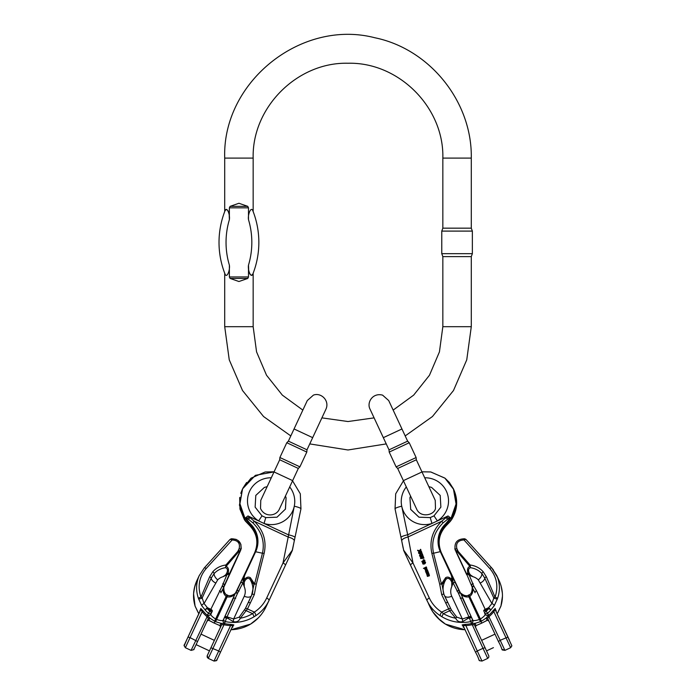 <?xml version="1.0" encoding="UTF-8"?>
<svg xmlns="http://www.w3.org/2000/svg" width="696" height="696" viewBox="0 0 696 696"><rect width="100%" height="100%" fill="white"/><g stroke="black" fill="none" stroke-linecap="round" stroke-linejoin="round"><path stroke-width="1.04" d="M292.642 480.623L279.392 509.037C276.608 516.093 264.811 517.859 260.53 508.489L260.765 500.346L274.015 471.94L292.642 480.623L298.314 468.443L279.696 459.76L279.888 457.516L299.906 466.851L306.805 452.061L286.787 442.726L279.888 457.516M288.379 441.134L294.051 428.962L312.678 437.645L306.997 449.816L288.379 441.134L286.787 442.726M383.331 437.662L370.081 409.257C366.461 402.584 372.691 392.413 382.617 395.154L388.707 400.565L401.957 428.98L383.331 437.662L389.012 449.842L407.63 441.16L409.231 442.752L389.203 452.087L396.102 466.877L416.121 457.542L409.231 442.752M416.321 459.786L421.993 471.958L403.375 480.64L397.694 468.469L416.321 459.786L416.121 457.542M229.375 207.834L230.106 206.347L238.937 203.275L247.767 206.347L248.489 207.834L229.375 207.834L229.375 219.649A79.257 79.257 0 0 0 229.375 265.141C230.219 269.996 227.009 278.313 225.147 274.337C224.573 272.867 224.573 272.867 225.147 274.337C224.573 272.867 224.573 272.867 225.147 274.337A86.287 86.287 0 0 1 225.147 210.453C227.018 206.477 230.219 214.812 229.375 219.649L229.228 215.621M248.489 265.159L248.646 269.161M249.586 273.441L250.316 274.642M251.326 275.32L252.718 274.337C253.3 272.867 253.3 272.867 252.718 274.337C253.3 272.867 253.3 272.867 252.718 274.337C250.856 278.313 247.645 269.978 248.489 265.141A79.257 79.257 0 0 0 248.489 219.649L248.489 207.834M248.489 276.956L247.767 278.444L238.937 281.515L230.106 278.444L229.375 276.956L248.489 276.956L248.489 265.141M229.375 265.141L229.375 276.956M248.489 219.649C247.654 214.794 250.856 206.468 252.718 210.453C253.3 211.923 253.3 211.923 252.718 210.453C253.3 211.923 253.3 211.923 252.718 210.453A86.287 86.287 0 0 1 252.718 274.337A86.287 86.287 0 0 0 252.718 210.453M228.288 211.34L227.557 210.149M226.539 209.47L225.147 210.453C224.573 211.915 224.573 211.915 225.147 210.453C224.573 211.915 224.573 211.915 225.147 210.453A86.287 86.287 0 0 0 225.147 274.337M393.153 410.101L413.668 395.119L429.475 375.24L439.437 351.871L442.839 326.694L442.839 256.615L441.769 253.683L472.358 253.683L472.358 231.098L441.769 231.098L441.769 253.683M442.839 326.694L471.288 326.694L471.288 256.615L442.839 256.615M471.288 158.088L471.288 228.166L442.839 228.166L442.839 158.088L471.288 158.088C472.297 101.929 429.919 49.042 374.892 37.767C301.238 18.618 222.094 82.024 224.712 158.088L253.161 158.088C251.856 107.41 297.322 61.944 348 63.249C398.678 61.944 444.144 107.41 442.839 158.088M224.712 273.206L224.712 326.694L253.161 326.694L256.563 351.871L266.525 375.24L282.332 395.119L302.847 410.101M312.678 437.645L325.928 409.231L321.9 417.87L348 421.532L374.1 417.87M223.921 644.818L221.902 649.159M188.572 635.848L191.452 629.68L188.572 635.848M274.033 471.897L255.38 475.342L242.573 488.853L239.92 503.747L244.948 518.25L249.673 524.088L249.22 525.054A24.238 23.873 -155 0 1 254.701 552.615L236.631 591.374M274.076 471.801L265.185 471.966L250.995 478.195L242.573 488.87L239.424 505.113L244.357 519.529L249.22 525.054L245.618 521.321M207.269 620.693A1.053 1.035 25 0 1 208.826 620.301L213.759 622.894A33.721 33.208 25 0 0 214.281 623.111L208.826 620.301L209.861 618.074L214.542 621.206A33.721 33.208 25 0 0 215.055 621.45L214.281 623.111A40.046 39.437 25 0 0 214.786 623.346L219.927 625.582A1.053 1.035 25 0 1 220.589 627.026L221.641 624.773L220.58 627.061L219.945 625.617A1.053 1.044 -155 0 1 220.58 627.061L209.479 650.873L196.107 644.635L208.33 618.422A1.053 1.027 -155 0 1 209.844 618.005L207.634 615.595A33.721 33.208 -155 0 1 203.084 610.853L200.805 608.478L199.874 611.462M198.978 638.476L196.107 644.644M189.425 634.021L186.554 640.19L189.425 634.021M215.56 621.685L227.096 596.872C230.646 597.377 233.386 596.202 235.309 593.349L223.207 620.179C222.442 620.919 220.232 620.675 216.56 619.457A37.932 37.358 -155 0 1 216.082 619.24L215.055 621.45A40.046 39.437 25 0 0 215.56 621.685L220.971 623.338L219.945 625.617M204.25 567.971L229.854 539.635A2.105 0.948 42.1 0 1 229.88 539.591L204.206 568.006A2.105 0.948 42.1 0 0 204.18 568.049L199.213 575.644C195.976 583.083 195.75 590.765 198.534 598.682L201.753 605.694L205.294 610.148A33.721 33.208 25 0 0 208.365 613.193L207.591 614.855L207.878 615.803L207.034 616.717L208.33 618.422L197.56 641.521L190.069 637.623L202.179 611.662L203.084 610.853M199.352 575.331L196.924 580.534C193.166 588.903 192.548 597.42 195.08 606.077L198.377 612.932M233.839 624.895L230.68 624.382L230.567 625.591L232.934 625.487L220.484 652.204L232.934 625.487A1.053 1.035 25 0 1 233.839 624.895L232.09 627.505M230.959 629.723A40.046 39.437 25 0 0 250.595 624.086L252.248 623.016C258.364 618.744 263.018 613.22 266.229 606.451L292.224 550.693A3.158 3.115 -155 0 0 292.45 550.031L283.011 562.977A3.158 1.183 25 0 1 285.369 565.396L292.224 550.701A3.158 3.115 25.1 0 0 292.276 550.588M255.632 615.769C261.557 611.888 266.02 606.79 269.013 600.474L292.216 550.71L294.26 541.01A7.378 2.697 -168.7 0 0 288.188 537.06L283.011 562.977L266.655 598.064C263.906 603.867 259.799 608.548 254.345 612.106L252.57 613.62A3.158 0.461 59.1 0 1 253.996 616.795L255.632 615.769A3.158 1.027 57.2 0 0 254.345 612.106L247.48 608.904L254.301 594.619L256.337 584.005L254.623 584.031L250.386 577.732C248.481 576.488 246.41 577.132 244.157 579.646A2.105 1.14 1.6 0 1 243.295 579.872L246.123 571.016L235.648 592.74M230.68 624.382A40.046 39.437 -155 0 1 224.269 623.564L223.808 623.468L224.712 623.111L226.713 617.63L233.23 621.589C236.501 622.424 238.859 621.302 240.311 618.222L247.48 608.904A2.105 0.792 27.7 0 0 245.366 608.539L239.233 617.143L233.647 618.97L227.07 616.873A2.105 1.209 -155 0 0 224.651 617.074L223.207 620.179A2.105 2.079 25 0 0 224.712 623.111M223.66 624.712L223.808 623.468L220.971 623.338A1.053 1.035 25 0 1 221.641 624.773L207.234 655.675L208.295 658.399L223.981 624.747A41.099 40.472 25 0 0 230.567 625.591L218.727 650.986L210.931 647.75L221.659 624.738L223.981 624.747L224.269 623.564M223.808 587.215L229.61 573.443L228.079 573.13L226.287 574.47A2.105 0.94 69.7 0 0 226.687 575.305L222.215 586.041L210.836 609.304L207.382 607.686L204.05 603.528L217.691 579.864A15.808 12.946 -155 0 1 223.025 576.697L229.306 573.8L229.245 574.8L241.208 548.683M229.924 539.557L231.359 538.8A2.105 0.592 81.7 0 1 231.446 538.765A2.105 0.592 81.7 0 1 232.16 539.957C237.919 540.34 240.259 543.193 239.172 548.518L237.849 551.371A1.053 0.479 41.2 0 1 238.424 552.05C239.842 550.519 240.19 550.588 239.476 552.276L229.61 573.443A2.105 1.201 162.4 0 0 229.306 573.8M222.885 583.457A2.105 1.209 25 0 1 224.286 585.44L239.65 552.493C240.433 550.501 239.833 550.127 237.849 551.371L225.922 564.987C220.545 565.735 216.178 567.988 212.811 571.747L209.644 576.801L200.944 597.151C197.394 586.45 199.143 576.914 206.19 568.528L232.16 539.957M235.7 598.36A2.105 1.209 -155 0 0 233.282 598.56L224.651 617.074L226.713 617.63L237.571 593.201L242.921 582.874L244.209 586.58L244.252 576.192L255.702 551.641A24.734 24.351 25 0 0 250.108 523.523L249.673 524.088A24.238 23.873 -155 0 1 255.154 551.65L245.549 572.242M256.337 584.005L264.141 553.416C266.785 541.105 263.488 530.387 254.266 521.243L247.967 515.962L244.948 518.25M250.386 577.732A2.105 1.636 121.7 0 0 249.986 579.289L253.962 584.64L251.517 595.602A22.133 18.131 25 0 0 249.986 579.289C246.723 575.966 242.573 582.761 244.209 586.58A15.808 12.946 -155 0 1 244.261 596.22L233.647 618.97L233.23 621.589M228.305 574.157A2.105 1.453 67.6 0 1 228.079 573.13C229.028 569.563 228.366 567.318 226.113 566.387L238.424 552.05M250.108 523.523L247.124 519.912C246.689 518.694 247.167 518.52 248.55 519.399L252.865 522.827C261.74 531.666 264.924 541.801 262.444 553.233L254.632 583.822M219.466 590.791A2.105 1.209 25 0 1 220.867 592.774L223.555 587.868C222.607 591.174 223.468 594.036 226.139 596.428L226.983 594.906C224.356 594.332 223.225 588.503 223.79 587.441A2.105 1.148 8.4 0 0 223.799 587.372A2.105 1.157 4.2 0 0 223.808 587.293A2.105 1.157 -175.8 0 1 223.799 587.363A2.105 1.148 -171.6 0 1 223.79 587.45C223.799 591.809 224.86 594.288 226.983 594.906L227.714 595.245C229.906 596.881 234.97 594.036 235.483 592.896A2.105 1.148 41.6 0 0 235.309 593.349A2.105 1.192 -165.4 0 1 237.571 593.201A2.105 1.157 -134.2 0 0 235.596 592.783A2.105 1.157 -134.2 0 0 235.544 592.844A2.105 1.148 41.6 0 0 235.483 592.896A2.105 2.105 0 0 1 235.596 592.783L236.701 591.226A2.105 1.209 -155 0 1 239.12 591.026M227.714 595.245L227.096 596.872A8.961 8.822 25 0 1 226.139 596.428L215.612 619.014C212.35 616.917 210.766 615.308 210.879 614.194L212.236 611.288A2.105 1.209 25 0 0 210.836 609.304L209.896 611.314A31.616 31.129 -155 0 1 207.025 608.452L212.236 611.288L211.654 612.532A2.105 2.079 -155 0 1 208.365 613.193L209.896 611.314L211.654 612.532L210.879 614.194A2.105 2.079 -155 0 1 207.591 614.855M201.753 605.694A2.105 0.713 146.1 0 1 204.05 603.528L202.171 597.995L211.184 578.176L214.107 573.626C216.995 570.442 220.736 568.467 225.33 567.71C229.602 568.606 226.644 575.548 223.025 576.697L226.287 574.47M212.811 571.747A2.105 0.957 41.1 0 1 214.107 573.626A6.325 3.48 -135.5 0 0 217.691 579.864M254.301 594.619A2.105 0.792 25 0 0 252.056 594.445L245.366 608.539M252.056 594.445L248.176 602.788A2.105 0.792 25 0 1 250.421 602.962M271.283 477.787A23.707 23.351 25 0 0 258.616 520.921L264.054 523.462A23.707 23.351 25 0 0 294.277 506.201L288.188 537.06L254.266 521.243L252.865 522.827M247.967 515.962L258.616 520.921L262 515.84L255.127 507.132L255.797 495.413L264.393 487.426L267.168 486.626L264.393 487.426L255.797 495.413L255.127 507.132L261.992 515.84L265.768 517.598L264.054 523.462L288.309 534.772A7.378 1.244 -168.2 0 1 294.991 537.442L300.942 508.915C300.837 508.123 298.619 507.219 294.277 506.201A23.707 23.351 25 0 0 289.693 486.93M292.468 549.936L294.225 541.123A7.378 2.697 -168.7 0 0 294.26 541.01L294.991 537.442A7.378 1.244 -168.2 0 1 294.974 537.486L294.269 540.896M248.55 519.399L249.612 517.807C246.906 517.563 245.784 518.311 246.219 520.034L247.124 519.912M266.655 598.064A3.158 1.183 25 0 1 269.013 600.474L292.024 551.128L292.825 548.161M224.216 585.588L223.808 587.293A2.105 2.105 0 0 1 223.79 587.441A2.105 1.148 8.4 0 1 223.555 587.868A2.105 1.192 35.4 0 0 222.215 586.041A2.105 1.157 4.2 0 1 223.808 587.285A2.105 1.157 -175.8 0 0 223.816 587.233L240.668 550.301A2.105 0.983 -155 0 0 239.172 548.518M239.476 552.276L240.668 550.301C242.104 542.854 239.024 539.008 231.437 538.765L229.88 539.591A2.105 0.948 42.1 0 1 231.864 540.113M204.215 568.006A2.105 0.948 42.1 0 1 206.19 568.528M205.294 610.148L207.382 607.686A2.105 0.531 136.8 0 0 205.294 610.148M200.944 597.151A2.105 0.731 159.7 0 0 200.048 597.438A2.105 0.731 159.7 0 0 198.534 598.682A2.105 0.609 -15.7 0 0 200.1 598.769A2.105 0.609 -15.7 0 0 202.171 597.995A2.105 0.983 23.1 0 0 200.944 597.151M225.33 567.71L226.113 566.387L225.33 567.71M226.496 565.665A1.053 0.479 41.2 0 0 225.922 564.987L225.652 566.353M255.154 551.65L246.123 571.024L255.154 551.65L262.444 553.233A2.105 0.774 -165.7 0 1 264.141 553.416M253.962 584.64L254.623 584.031M253.996 616.795A40.046 39.437 25 0 1 225.408 621.615A2.105 2.079 25 0 1 223.903 618.692L233.282 598.56L224.425 617.552L226.496 618.109A36.879 36.322 -155 0 0 228.453 618.448L228.81 617.683M244.592 609.957L252.57 613.62A36.879 36.322 -155 0 1 240.311 618.222L239.233 617.143M236.701 591.226L240.503 583.083A2.105 1.209 -155 0 1 242.921 582.874L243.295 579.872A2.105 0.887 -155 0 0 241.895 580.099M208.304 618.474A1.053 1.035 25 0 1 209.861 618.074L209.844 618.005M244.252 576.192L243.704 576.201M199.891 611.393L184.318 644.992C183.761 644.8 184.118 645.714 185.371 647.715L190.069 637.623L188.007 637.066L200.874 609.47L202.179 611.662A34.774 34.243 25 0 0 206.877 616.543L207.034 616.717M185.371 647.715L191.104 650.386L207.634 615.595M221.024 623.312A1.053 1.027 -155 0 1 221.659 624.738M245.531 519.103L246.889 518.285M245.253 520.834L240.024 509.272L239.668 498.092M258.312 617.909L250.56 624.121L230.941 629.767L216.874 659.947M196.376 581.778L194.349 588.163L193.584 593.845L195.063 606.059L193.54 596.202M198.325 612.854L198.856 613.802L184.397 644.818M214.281 623.111L208.461 620.171M220.58 627.061L214.377 640.363L201.005 634.134L207.034 621.206A2.105 2.105 0 0 0 208.095 620.162L208.095 620.162A2.105 2.079 -155 0 1 207.043 621.189M199.726 610.801A1.053 1.035 25 0 1 199.796 611.793L200.874 609.47A1.053 1.035 25 0 0 200.805 608.478M208.53 620.214L207.243 620.736A1.053 1.044 -155 0 1 208.774 620.31M453.139 488.261L453.583 489.201M487.531 563.299L491.82 568.049L497.849 577.906M440.02 620.11L432.773 611.81L427.04 600.596M428.379 603.458L429.771 606.451C432.964 613.211 437.619 618.735 443.735 623.024C437.662 618.761 433.016 613.263 429.806 606.52M454.793 548.709L455.288 550.023M466.076 539.557L465.441 539.069M459.369 591.374L460.134 592.505M424.717 477.787A23.707 23.351 154.9 0 1 437.384 520.93L434 515.84L440.873 507.132L440.203 495.413L431.607 487.426M410.623 509.281L418.983 517.198L430.232 517.598L431.946 523.462A23.707 23.351 154.9 0 1 406.307 486.93M401.731 540.896L401.026 537.486A7.378 1.244 -11.8 0 1 401.018 537.442A7.378 1.244 168.2 0 1 401.009 537.442L401.018 537.442A7.378 1.244 -11.8 0 1 407.691 534.772L412.989 562.986A3.158 1.183 155 0 0 410.623 565.396L403.776 550.701A3.158 3.115 -25.1 0 1 403.558 550.031L412.989 562.986L429.345 598.064C432.094 603.867 436.192 608.548 441.647 612.106L443.422 613.62A3.158 0.461 120.9 0 0 442.004 616.795L440.359 615.777C434.452 611.906 429.998 606.825 427.005 600.535L403.784 550.71L401.749 541.01A7.378 2.697 -11.3 0 1 407.804 537.06L441.725 521.243L448.033 515.962L451.052 518.25L446.327 524.088A24.238 23.864 -25.1 0 0 440.846 551.65L460.352 592.74A2.105 1.157 134.2 0 1 460.404 592.783A2.105 1.157 134.2 0 1 460.456 592.835M456.585 552.407L466.712 574.722L456.341 552.467M497.631 612.932L500.92 606.077C503.46 597.394 502.834 588.86 499.058 580.481L496.622 575.279L491.82 568.049A2.105 0.948 -42.1 0 0 491.794 568.006L493.386 569.928M491.82 568.049A2.105 0.948 137.9 0 0 491.785 568.006A2.105 0.948 -42.1 0 0 491.75 567.971L466.146 539.635A2.105 0.948 137.9 0 0 466.12 539.591A2.105 0.948 137.9 0 0 464.136 540.113L463.84 539.957C458.081 540.34 455.741 543.193 456.828 548.518L458.151 551.371A1.053 0.479 138.8 0 0 457.577 552.05C456.158 550.519 455.81 550.588 456.524 552.285L466.39 573.443L467.921 573.13C466.973 569.563 467.625 567.318 469.887 566.387L457.577 552.05M460.465 592.844A2.105 1.148 -41.6 0 1 460.517 592.896A2.105 2.105 0 0 0 460.404 592.783A2.105 1.157 -45.8 0 1 460.456 592.844A2.105 1.148 138.4 0 1 460.508 592.896A2.105 1.148 138.4 0 1 460.682 593.349L472.793 620.179C473.558 620.919 475.768 620.684 479.431 619.457L480.44 621.685L475.029 623.338A1.053 1.035 154.9 0 0 474.359 624.782L475.412 627.026A1.053 1.035 154.9 0 1 476.081 625.582L474.977 623.312A1.053 1.027 -25.1 0 0 474.341 624.738L472.018 624.747A41.099 40.472 154.9 0 1 465.433 625.591L463.066 625.495L475.516 652.204L463.066 625.495A1.053 1.035 154.9 0 0 462.161 624.895L465.32 624.382L477.273 650.986L483.007 648.315L487.713 658.399L481.98 661.07L477.273 650.986L475.516 652.204C481.214 662.531 477.091 660.095 481.98 661.07M456.828 548.518A2.105 0.983 -25 0 0 455.332 550.301L455.715 551.128L457.49 549.988M487.47 620.214L487.905 620.162A2.105 2.079 155 0 0 488.505 620.919M455.332 550.301C453.896 542.854 456.976 539.008 464.563 538.765L466.12 539.591L491.785 568.006A2.105 0.948 137.9 0 0 489.801 568.528C496.848 576.914 498.597 586.45 495.047 597.151L486.356 576.801L483.181 571.747C479.822 567.988 475.455 565.735 470.078 564.987L458.151 551.371C456.167 550.127 455.567 550.501 456.35 552.493L457.133 553.581M240.781 493.316L242.417 489.201M246.628 482.476L242.887 488.218M197.177 579.986L196.942 580.481C193.949 586.998 192.931 593.766 193.888 600.796M240.477 550.71L241.277 548.335M245.349 521.026L244.348 519.59M223.781 587.511A2.105 1.148 -171.6 0 0 223.79 587.45A2.105 2.105 0 0 0 223.808 587.293L224.286 585.44M506.575 634.021L509.446 640.181L506.575 634.021M426.605 567.632L426.309 566.927L426.578 567.64M426.43 567.266L426.865 568.675L426.413 569.241M426.457 567.527L426.7 568.31L424.917 569.38L424.586 568.667L425.613 569.537M424.412 568.301L424.743 569.015L424.551 567.997L423.455 568.414L424.403 568.484M422.472 562.498L422.768 563.664L422.472 562.498L424.438 561.533L425.395 562.072C425.334 563.221 424.456 563.751 422.768 563.664L422.933 564.03C424.438 564.265 425.317 563.743 425.56 562.438L425.5 562.307M419.088 551.336L417.757 550.71L419.149 551.258M419.027 550.997L418.531 552.781L419.714 551.154L421.445 551.545L419.949 550.823L420.593 549.283L420.932 550.092L420.123 551.188M421.289 551.136L421.611 551.911L419.888 551.519L418.731 553.102M422.776 555.025L422.463 554.277L422.776 555.025L421.193 556.06M423.385 556.643L423.046 555.817L423.385 556.643L421.906 557.687M423.951 558.157L423.638 557.409L423.951 558.157L420.741 558.583L420.419 557.818L422.463 556.4M422.385 556.235L419.949 556.556L422.089 556.661M424.725 560.306L421.95 561.811L424.899 560.672L424.647 560.089L424.899 560.672M421.785 561.446L423.951 560.219L423.264 559.706L423.751 560.358M427.083 575.061L427.675 576.227L427.083 575.061M426.43 573.835L427.805 572.451L425.865 572.347L427.796 570.903L426.387 572.347L428.24 572.077L427.214 573.234L428.814 573.617L426.43 573.835L429.249 574.687L429.258 575.427L427.396 576.418L426.909 574.696L427.866 574.4L428.588 575.409L428.684 574.452L429.067 575.122M429.006 574.261L429.432 575.792L427.396 576.418M465.32 624.382A40.046 39.437 -25.1 0 0 471.731 623.564L472.184 623.477L471.288 623.111L469.278 617.639L462.762 621.589C459.49 622.433 457.133 621.31 455.68 618.222L449.538 610.775L441.69 594.628L439.663 584.005L441.368 584.04L445.605 577.732C447.511 576.488 449.59 577.132 451.843 579.655A2.105 1.14 178.4 0 0 452.704 579.872L449.877 571.016M439.663 584.005L431.859 553.416C429.215 541.114 432.503 530.387 441.725 521.243L443.135 522.827C434.26 531.666 431.068 541.801 433.556 553.242L441.36 583.831M427.274 572.216L428.101 571.616L427.796 570.903M427.718 573.365L428.545 572.808L428.24 572.077M428.492 574.026L428.988 573.982L428.684 573.26M426.013 572.721L427.057 572.956M426.396 571.712L426.161 570.99L426.396 571.712L425.43 571.164M427.614 570.215L426.735 571.599M425.735 570.972L426.17 570.094M421.915 552.72L421.611 551.989L421.915 552.72L420.871 553.129M422.603 554.555L422.246 553.677L422.603 554.555M422.437 554.19L420.784 553.494L419.679 555.756L420.958 553.859L422.272 554.416M419.514 555.391L420.445 553.355L418.801 553.494L420.28 553.581M451.643 519.529L451.652 519.581C457.542 509.95 458.246 499.937 453.748 489.558L456.602 504.835L451.643 519.529L446.788 525.054L445.892 523.523L448.877 519.912C449.303 518.694 448.833 518.52 447.45 519.407L443.135 522.827M449.259 482.337L453.4 488.81L456.054 503.982L451.052 518.25M484.503 646.532L481.623 640.363L484.503 646.532M507.428 635.848L504.548 629.68L507.428 635.848M476.525 590.791L486.095 611.314A31.616 31.129 -25.1 0 0 488.966 608.452L488.609 607.695L491.942 603.528L493.821 597.995L484.808 578.176L481.893 573.626C478.996 570.442 475.255 568.467 470.67 567.71C466.398 568.606 469.356 575.548 472.975 576.697L469.313 575.305L473.776 586.041L476.525 590.791A2.105 1.209 155 0 0 475.133 592.774L472.436 587.868C473.384 591.182 472.523 594.036 469.861 596.428A8.961 8.822 154.9 0 1 468.904 596.872L479.431 619.457A37.932 37.358 -25.1 0 0 479.909 619.24A31.616 31.129 -25.1 0 0 480.388 619.014L481.449 621.215L486.139 618.074L487.174 620.301L482.232 622.868A33.721 33.208 154.9 0 1 481.719 623.111A40.046 39.437 154.9 0 1 481.214 623.338L476.055 625.617A1.053 1.044 -25.1 0 0 475.429 627.061L481.632 640.363L488.531 637.144M496.126 611.462L495.187 608.478L492.916 610.853L493.821 611.662A34.774 34.243 154.9 0 1 489.123 616.543L487.67 618.422A1.053 1.027 -25.1 0 0 486.156 618.005L488.357 615.595A33.721 33.208 -25.1 0 0 492.916 610.853M496.622 575.279L496.761 575.583C500.015 583.048 500.25 590.747 497.457 598.682L494.238 605.694L490.697 610.148A33.721 33.208 154.9 0 1 487.635 613.202L488.409 614.855L488.122 615.803L488.966 616.717M462.161 624.895L463.928 627.505M465.032 629.723A40.046 39.437 154.9 0 1 445.414 624.086L443.752 623.016L445.44 624.121L465.05 629.758L445.44 624.121L437.723 617.935M480.997 621.563L481.736 623.138L476.055 625.617M446.754 525.08L446.788 525.054A24.238 23.864 -25.1 0 0 441.299 552.615L459.403 591.443M472.192 587.215L466.39 573.443A2.105 1.201 17.6 0 1 466.694 573.8L466.755 574.8M450.747 520.834L451.6 519.607M462.762 621.589L462.344 618.979L451.739 596.22A15.808 12.946 -25 0 1 451.791 586.58C453.427 582.761 449.277 575.966 446.005 579.289L442.03 584.64L443.935 594.454L451.399 609.957L456.759 617.143L462.344 618.979L468.921 616.873L469.287 617.63L468.93 616.873A2.105 1.209 -25 0 1 471.34 617.082L469.278 617.639L458.42 593.201L453.079 582.874L451.791 586.58L451.748 576.192L440.298 551.641L441.299 552.615C437.175 542.358 439.002 533.188 446.788 525.088L450.382 521.321M500.92 606.077A2.105 1.096 21.9 0 1 500.885 606.225A2.105 2.105 0 0 0 500.946 606.059L502.468 596.098M497.675 612.845L497.144 613.802M497.675 612.898L500.885 606.225A2.105 1.096 21.9 0 1 500.807 606.355M488.696 620.615A1.053 1.035 154.9 0 0 487.174 620.301L487.548 620.171M488.714 620.649A1.053 1.044 -25.2 0 0 487.235 620.31M486.156 618.005L486.139 618.074A1.053 1.035 154.9 0 1 487.687 618.457L498.44 641.521L487.67 618.422M472.34 624.721L472.184 623.477L474.977 623.312M494.238 605.694A2.105 0.713 33.9 0 0 491.942 603.528L478.309 579.864A15.808 12.946 -25 0 0 472.975 576.697L467.921 573.13A2.105 1.453 112.4 0 1 467.695 574.157L466.694 573.8M460.291 598.36A2.105 1.209 -25 0 1 462.718 598.569L472.793 620.179A2.105 2.079 154.9 0 1 471.288 623.111M473.106 583.457A2.105 1.209 155 0 0 471.714 585.44L472.192 587.293A2.105 1.157 175.8 0 1 473.776 586.041A2.105 1.192 144.6 0 0 472.436 587.868A2.105 1.148 171.6 0 1 472.21 587.45C472.201 591.809 471.14 594.288 469.017 594.906L480.388 619.014C483.65 616.917 485.225 615.316 485.112 614.194L484.338 612.541A2.105 2.079 -25.1 0 0 487.635 613.202L486.095 611.314L484.338 612.541L485.121 614.194A2.105 2.079 -25.1 0 0 488.409 614.855M469.095 594.862L468.286 595.245L468.904 596.872C465.354 597.377 462.614 596.202 460.682 593.349A2.105 1.192 -14.6 0 0 458.42 593.201A2.105 1.157 -45.8 0 1 460.404 592.783L459.299 591.226A2.105 1.209 -25 0 0 456.872 591.026M483.181 571.747A2.105 0.957 138.9 0 0 481.893 573.626A6.325 3.48 -44.5 0 1 478.309 579.864M448.033 515.962L407.691 534.772L401.723 506.201C397.407 507.219 395.189 508.123 395.058 508.924L395.693 493.812L403.454 480.814L395.693 493.812L395.041 508.872L401.009 537.442L395.041 508.872M401.775 541.123A7.378 2.697 -11.3 0 1 401.749 541.01L403.175 548.161M447.441 519.407L446.388 517.807C449.085 517.563 450.216 518.311 449.781 520.034L448.877 519.912M429.345 598.064A3.158 1.183 155 0 0 426.979 600.474M450.625 608.539A2.105 0.792 152.3 0 0 448.52 608.904L441.647 612.106A3.158 1.027 122.8 0 0 440.359 615.777M464.641 538.8A2.105 0.592 98.3 0 0 464.554 538.765A2.105 0.592 98.3 0 0 463.84 539.957M495.047 597.151A2.105 0.731 20.3 0 1 495.943 597.438A2.105 0.731 20.3 0 1 497.457 598.682A2.105 0.609 -164.3 0 1 495.891 598.769A2.105 0.609 -164.3 0 1 493.821 597.995A2.105 0.983 156.9 0 1 495.047 597.151M488.609 607.695A2.105 0.531 43.2 0 1 490.697 610.148L488.966 608.452L483.755 611.288A2.105 1.209 155 0 1 485.155 609.304L488.609 607.695M470.67 567.71L469.887 566.387L470.67 567.71M469.504 565.665A1.053 0.479 138.8 0 1 470.078 564.987L470.348 566.353M431.859 553.416A2.105 0.774 -14.3 0 1 433.556 553.242L440.298 551.641A24.734 24.351 154.9 0 1 445.892 523.523M442.03 584.64L441.368 584.04M445.579 602.962A2.105 0.792 155 0 1 447.824 602.788L443.935 594.454A2.105 0.792 155 0 0 441.69 594.628M471.566 617.561L469.495 618.118A36.879 36.322 -25.1 0 1 467.538 618.448L467.181 617.683M451.399 609.957L443.422 613.62A36.879 36.322 -25.1 0 0 455.68 618.222L456.759 617.143M445.605 577.732A2.105 1.627 58.3 0 1 446.005 579.289A22.133 18.131 155 0 0 444.474 595.611A6.325 3.628 -25 0 0 451.739 596.22M455.497 583.083A2.105 1.209 -25 0 0 453.079 582.874L452.704 579.872A2.105 0.887 -25 0 1 454.105 580.099M469.704 574.47A2.105 0.94 110.3 0 1 469.313 575.305L467.695 574.157M451.748 576.192L452.287 576.201M495.187 608.478A1.053 1.035 154.9 0 0 495.126 609.47L493.821 611.662L510.629 647.706L504.896 650.386L500.189 640.294L507.993 637.066L495.126 609.47L507.993 637.066M511.847 645.888L510.629 647.715L504.905 650.386C500.015 649.403 504.139 651.839 498.44 641.521L500.189 640.294L488.357 615.595M471.731 623.564L483.007 648.315L485.068 647.75L474.359 624.782M427.927 575.035L427.292 575.201L428.136 575.583L427.927 575.035L428.423 575.905M427.753 574.765L428.092 575.401M427.596 574.678L427.918 575.131M427.257 574.87L427.77 575.044M427.501 575.862L426.909 574.696M423.264 559.706L424.647 560.089M419.949 556.556L422.463 554.277M422.611 554.66L420.28 556.182L423.046 555.817M423.22 556.278L422.037 557.6M421.863 557.235L420.906 557.853L423.638 557.409M423.786 557.792L420.567 558.218M420.593 549.283L419.54 550.719L417.583 550.258L417.757 550.71M423.116 563.403L422.75 563.099L423.116 563.403L425.056 562.203L424.708 561.898L422.785 563.177M422.916 563.464L425.23 562.568M426.335 569.598L426.77 570.763L427.109 569.981L426.335 569.598L427.274 570.346M426.805 570.746L426.509 569.963M426.561 571.233L426.004 569.728L425.569 570.607L426.161 570.99M426.23 571.346L425.439 571.198M425.787 571.599L425.613 571.233C425.117 569.467 425.717 569.006 427.44 569.85L427.387 570.624M418.801 553.494L421.611 551.989M421.75 552.354L420.332 552.902L422.246 553.677M425.108 568.797L426.326 567.91L425.987 567.623L424.812 568.58M424.943 568.867L426.5 568.275M423.455 568.414L426.309 566.927M247.767 278.444L230.106 278.444M230.106 206.347L247.767 206.347M219.023 655.327L230.95 629.767M216.082 619.24A31.616 31.129 -155 0 1 215.612 619.014L214.542 621.206M209.644 576.801A2.105 0.983 23 0 1 211.184 578.176A6.325 3.628 -153.9 0 0 215.525 582.909M244.261 596.22A6.325 3.628 -155 0 0 251.517 595.602M218.727 650.986L214.02 661.07L208.295 658.399L214.02 661.07C219.24 659.712 215.63 660.53 217.291 659.042L220.484 652.204L218.727 650.986M232.76 627.218A1.053 1.035 25 0 0 231.864 627.783L232.133 627.453M256.215 548.344A24.238 23.864 25.1 0 1 254.701 552.615L245.671 571.981L254.701 552.615C258.825 542.358 256.998 533.188 249.212 525.088L245.375 521.069M249.246 525.08L249.212 525.088C256.998 533.188 258.825 542.358 254.701 552.615L239.781 584.623M220.154 625.756L220.467 626.026A2.105 2.079 25 0 0 220.397 627.453M479.135 659.956L479.648 660.704M502.06 649.272L504.896 650.386M401.723 540.766L401.14 538.034M488.957 621.18A2.105 2.079 -25.1 0 1 487.913 620.162L487.922 620.188M202.571 647.654L209.47 650.873L207.312 655.502M220.371 627.487L214.368 640.363L220.371 627.487L220.467 626.035L220.371 627.496M267.621 603.458L268.995 600.535M198.325 612.898L195.115 606.225A2.105 2.105 0 0 1 195.054 606.059A2.105 2.105 0 0 0 195.124 606.225L198.856 613.794L186.919 639.398L199.796 611.793M493.429 647.654L486.53 650.873L485.068 647.75M475.412 627.026L481.632 640.363L494.995 634.134M488.757 620.736L487.409 620.24L481.736 623.138L480.945 621.45A40.046 39.437 154.9 0 1 480.44 621.685M481.449 621.215A33.721 33.208 154.9 0 1 480.945 621.45L479.909 619.24M472.097 618.692A2.105 2.079 154.9 0 1 470.583 621.624A40.046 39.437 154.9 0 1 442.004 616.795M469.017 594.906L468.277 595.245C466.442 596.481 463.849 595.698 460.508 592.896A2.105 2.105 0 0 0 460.404 592.783L459.299 591.226M475.629 627.487L475.533 626.026A2.105 2.079 154.9 0 1 475.612 627.461M496.274 610.801A1.053 1.035 154.9 0 0 496.213 611.784L511.847 645.766L510.629 647.706M463.249 627.218A1.053 1.035 154.9 0 1 464.102 627.722M489.801 568.528L464.136 540.113M486.356 576.801A2.105 0.983 157 0 0 484.808 578.176A6.325 3.628 -26.1 0 1 480.466 582.917M294.051 428.962L307.301 400.548L313.391 395.137C320.882 392.152 329.913 400.531 325.928 409.231M274.015 471.94L279.696 459.76M298.314 468.443L299.906 466.851M306.997 449.816L306.805 452.061M421.993 471.958L435.244 500.372L435.478 508.515C434.182 515.275 420.575 518.224 416.626 509.054L416.617 509.054M403.375 480.64L416.626 509.054M401.957 428.98L407.63 441.16M389.012 449.842L389.203 452.087M397.694 468.469L396.102 466.877M253.161 326.694L253.161 273.206M253.161 211.575L253.161 158.088M224.712 211.575L224.712 158.088M224.712 326.694L229.245 359.832L242.521 390.526L263.558 416.53L290.806 435.922M309.755 443.909L348 449.981L386.245 443.909M405.194 435.922L432.442 416.53L453.479 390.534L466.755 359.832L471.288 326.694M471.288 256.615L472.358 253.683M442.839 228.166L441.769 231.098M471.288 228.166L472.358 231.098M285.377 509.281L286.073 497.736L285.43 496.074L286.091 497.779L285.473 509.054L277.017 517.198L265.768 517.598M292.546 480.814L300.307 493.812L300.959 508.872M204.206 568.006L199.213 575.644M191.104 650.386C196.324 649.02 192.714 649.846 194.367 648.359L197.56 641.521M193.627 593.166L194.828 586.241M410.57 496.074L409.927 497.736L410.701 509.446L418.931 517.18L430.232 517.598L434 515.84L440.873 507.132L440.203 495.413L431.607 487.426L428.832 486.626M453.418 488.853L453.113 488.218M449.372 482.476L445.005 478.195L430.815 471.966L421.924 471.801L430.676 471.949L444.866 478.091L453.748 489.54M464.563 538.765L466.12 539.591L491.794 568.006M468.286 595.245C466.094 596.881 461.03 594.036 460.517 592.896M487.905 620.153L487.913 620.162A2.105 2.105 0 0 0 488.966 621.206M207.469 637.144L201.005 634.134L207.034 621.206M196.942 580.481L198.151 577.906M244.348 519.581L239.946 508.907L239.789 497.344M186.928 639.38L184.153 645.888M214.02 661.07L216.352 660.704M216.865 659.947L220.484 652.204M209.47 650.873L207.121 656.067L207.269 657.372L208.287 658.399M241.208 548.709L240.877 544.307L238.136 540.575L235.909 539.296L230.837 538.93M501.172 586.223L502.382 593.27M441.299 552.615L456.219 584.623M487.913 620.162A2.105 2.105 0 0 0 488.966 621.197M486.53 650.873L488.879 656.067L488.731 657.372L487.713 658.399M475.847 625.756L475.429 627.061M430.232 517.598L434 515.84M496.753 575.592L491.785 568.006"/></g></svg>
